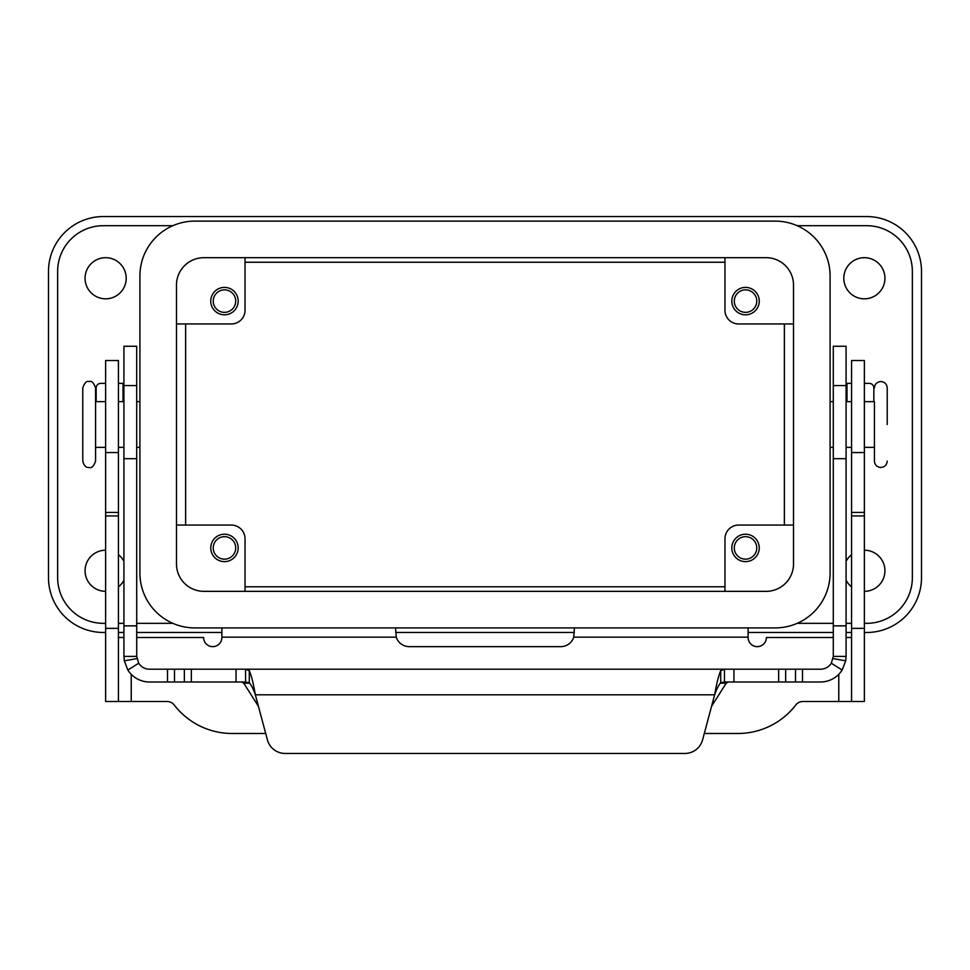 <?xml version="1.0" encoding="UTF-8"?>
<svg xmlns="http://www.w3.org/2000/svg" width="970" height="970" viewBox="0 0 970 970"><rect width="100%" height="100%" fill="white"/><g stroke="black" fill="none" stroke-linecap="round" stroke-linejoin="round"><path stroke-width="1.45" d="M864.367 401.665L874.419 401.665L874.419 461.077L874.419 447.364L864.367 447.364M82.777 387.951L82.777 461.077C83.929 465.685 86.063 467.819 89.179 467.479C91.701 468.364 93.823 466.23 95.581 461.077L95.581 387.951C93.823 382.798 91.701 380.664 89.179 381.549C86.657 380.664 84.523 382.798 82.777 387.951M126.197 278.257A20.564 20.564 0 0 1 105.633 298.821A20.564 20.564 0 0 1 85.069 278.257A20.564 20.564 0 0 1 105.633 257.693A20.564 20.564 0 0 1 126.197 278.257M123.917 580.193A20.564 20.564 0 0 1 118.437 586.874M105.633 591.336A20.564 20.564 0 0 1 85.069 570.772A20.564 20.564 0 0 1 105.633 550.208M884.931 278.257A20.564 20.564 0 0 1 864.367 298.821A20.564 20.564 0 0 1 843.803 278.257A20.564 20.564 0 0 1 864.367 257.693A20.564 20.564 0 0 1 884.931 278.257M864.367 550.208A20.564 20.564 0 0 1 884.931 570.772A20.564 20.564 0 0 1 864.367 591.336M851.563 586.874A20.564 20.564 0 0 1 846.082 580.193M734.29 301.112A11.24 11.24 0 0 0 745.53 312.352A11.24 11.24 0 0 0 756.77 301.112A11.24 11.24 0 0 0 745.53 289.86A11.24 11.24 0 0 0 734.29 301.112M759.243 301.112A13.713 13.713 0 0 1 745.53 314.813A13.713 13.713 0 0 1 731.816 301.112A13.713 13.713 0 0 1 745.53 287.399A13.713 13.713 0 0 1 759.243 301.112M213.23 547.929A11.24 11.24 0 0 0 224.47 559.169A11.24 11.24 0 0 0 235.71 547.929A11.24 11.24 0 0 0 224.47 536.677A11.24 11.24 0 0 0 213.23 547.929M238.183 547.929A13.713 13.713 0 0 1 224.47 561.63A13.713 13.713 0 0 1 210.757 547.929A13.713 13.713 0 0 1 224.47 534.215A13.713 13.713 0 0 1 238.183 547.929M213.23 301.112A11.24 11.24 0 0 0 224.47 312.352A11.24 11.24 0 0 0 235.71 301.112A11.24 11.24 0 0 0 224.47 289.86A11.24 11.24 0 0 0 213.23 301.112M238.183 301.112A13.713 13.713 0 0 1 224.47 314.813A13.713 13.713 0 0 1 210.757 301.112A13.713 13.713 0 0 1 224.47 287.399A13.713 13.713 0 0 1 238.183 301.112M734.29 547.929A11.24 11.24 0 0 0 745.53 559.169A11.24 11.24 0 0 0 756.77 547.929A11.24 11.24 0 0 0 745.53 536.677A11.24 11.24 0 0 0 734.29 547.929M759.243 547.929A13.713 13.713 0 0 1 745.53 561.63A13.713 13.713 0 0 1 731.816 547.929A13.713 13.713 0 0 1 745.53 534.215A13.713 13.713 0 0 1 759.243 547.929M887.223 424.52L887.223 387.951L887.223 424.52M724.966 591.348L724.966 538.786A13.713 13.713 0 0 1 738.667 525.073L793.521 525.073M245.034 257.68L245.034 310.242A13.713 13.713 0 0 1 231.333 323.956L176.479 323.956M176.479 525.073L231.333 525.073A13.713 13.713 0 0 1 245.034 538.786L245.034 591.348M793.521 323.956L738.667 323.956A13.713 13.713 0 0 1 724.966 310.242L724.966 257.68M203.906 257.68L766.094 257.68A27.427 27.427 0 0 1 793.521 285.107L793.521 563.922A27.427 27.427 0 0 1 766.094 591.348L203.906 591.348A27.427 27.427 0 0 1 176.479 563.922L176.479 285.107A27.427 27.427 0 0 1 203.906 257.68M194.764 221.124L775.236 221.124A54.853 54.853 0 0 1 830.09 275.965L830.09 573.064A54.853 54.853 0 0 1 775.236 627.905L194.764 627.905A54.853 54.853 0 0 1 139.91 573.064L139.91 275.965A54.853 54.853 0 0 1 194.764 221.124M172.842 623.334L136.709 623.334L172.842 623.334M123.917 623.334L118.437 623.334L123.917 623.334M103.353 623.334L105.633 623.334L103.353 623.334A45.711 45.711 0 0 1 57.642 577.635L57.642 271.394A45.711 45.711 0 0 1 103.353 225.695L172.842 225.695L103.353 225.695M866.646 623.334L864.367 623.334L866.646 623.334A45.711 45.711 0 0 0 912.358 577.635L912.358 271.394A45.711 45.711 0 0 0 866.646 225.695L797.158 225.695L866.646 225.695M851.563 623.334L846.082 623.334L851.563 623.334M833.291 623.334L797.158 623.334L833.291 623.334M118.437 554.682A20.564 20.564 0 0 1 123.917 561.363M846.082 561.363A20.564 20.564 0 0 1 851.563 554.682M704.281 733.49L737.843 733.49A73.126 73.126 0 0 0 795.727 705.057A9.142 9.142 0 0 1 802.966 701.504L851.563 701.504L851.563 360.525L864.367 360.525L864.367 452.553L851.563 452.553M118.437 452.553L118.437 360.525L105.633 360.525L105.633 452.553L118.437 452.553L118.437 701.504L167.034 701.504A9.142 9.142 0 0 1 174.273 705.057A73.126 73.126 0 0 0 232.157 733.49L265.719 733.49M574.434 627.905L573.767 637.169A13.713 13.713 0 0 1 560.721 646.65L409.279 646.65A13.713 13.713 0 0 1 396.233 637.169L395.566 627.905M833.291 637.508L766.397 637.508A9.142 9.142 0 0 1 757.255 646.65A9.142 9.142 0 0 1 748.125 637.508L748.125 627.905M851.563 637.508L846.082 637.508M851.563 701.504L864.367 701.504L864.367 452.553M221.875 627.905L221.875 637.508A9.142 9.142 0 0 1 212.745 646.65A9.142 9.142 0 0 1 203.603 637.508L136.709 637.508M123.917 637.508L118.437 637.508M118.437 701.504L105.633 701.504L105.633 452.553M105.633 632.476L103.353 632.476A54.853 54.853 0 0 1 48.5 577.635L48.5 271.394A54.853 54.853 0 0 1 103.353 216.552L866.646 216.552A54.853 54.853 0 0 1 921.5 271.394L921.5 577.635A54.853 54.853 0 0 1 866.646 632.476L864.367 632.476M851.563 632.476L846.082 632.476M833.291 632.476L748.125 632.476M574.301 632.476L395.699 632.476M221.875 632.476L136.709 632.476M123.917 632.476L118.437 632.476M245.034 262.252L724.966 262.252M784.378 323.956L784.378 525.073M724.966 586.777L245.034 586.777M185.622 525.073L185.622 323.956M833.291 656.399L833.291 346.266L846.082 346.266L846.082 656.399L845.694 660.812L842.142 670.04A25.596 25.596 0 0 1 820.487 681.995L724.396 681.995L720.71 682.747C718.685 684.99 716.672 689.003 714.647 694.799C716.66 683.219 718.685 675.193 720.71 670.706L724.469 669.203L820.487 669.203A12.792 12.792 0 0 0 831.314 663.225L833.291 656.399L846.082 656.399M136.709 366.539L136.709 346.266L123.917 346.266L123.917 656.399L136.709 656.399L136.709 366.539M136.709 656.399L138.686 663.225L127.858 670.04A25.596 25.596 0 0 0 149.513 681.995L245.604 681.995L245.531 669.203L249.29 670.706C251.315 675.156 253.328 683.195 255.352 694.799C253.328 689.003 251.315 684.99 249.29 682.747L245.531 681.995M241.627 681.995L243.785 683.195L258.432 706.305M123.917 383.38L118.437 383.38M245.531 669.203L149.513 669.203A12.792 12.792 0 0 1 138.686 663.225M127.858 670.04L124.305 660.812L123.917 656.399M285.095 753.447A18.284 18.284 0 0 1 267.429 739.904L255.352 694.799L714.647 694.799L702.571 739.904A18.284 18.284 0 0 1 684.905 753.447L285.095 753.447M96.151 401.665L96.151 387.951A4.571 4.571 0 0 1 100.722 383.38L105.633 383.38M711.568 706.305L726.215 683.195L728.373 681.995M245.616 669.203L724.384 669.203M724.469 669.203L724.469 681.995M684.905 753.447A18.284 18.284 0 0 0 702.571 739.904M851.563 383.38L846.082 383.38M873.849 401.665L873.849 387.951A4.571 4.571 0 0 0 869.278 383.38L864.367 383.38M869.278 383.38A4.571 4.571 0 0 1 873.849 387.951M748.125 637.169L573.767 637.169M838.771 701.504L838.771 674.32M864.367 628.366L851.563 628.366M864.367 515.931L851.563 515.931M864.367 512.427L851.563 512.427M396.233 637.169L221.875 637.169M131.229 674.32L131.229 701.504M105.633 628.366L118.437 628.366M105.633 515.931L118.437 515.931M105.633 512.427L118.437 512.427M846.082 385.575L833.291 385.575M123.008 401.665L123.008 383.38M249.29 682.747L249.29 670.706M236.049 681.995L236.049 669.203M136.903 658.606L124.305 660.812M167.495 681.995L167.495 669.203M174.491 681.995L174.491 669.203M184.348 681.995L184.348 669.203M191.357 681.995L191.357 669.203M123.917 385.575L136.709 385.575M123.917 625.856L136.709 625.856M123.917 458.701L136.709 458.701M726.215 683.195L720.249 683.195M249.751 683.195L243.785 683.195M720.71 682.747L720.71 670.706M833.097 658.606L845.694 660.812M831.314 663.225L842.142 670.04M846.082 625.856L833.291 625.856M846.992 383.38L846.992 401.665M846.082 458.701L833.291 458.701M802.505 681.995L802.505 669.203M795.509 681.995L795.509 669.203M785.651 681.995L785.651 669.203M778.643 681.995L778.643 669.203M733.951 681.995L733.951 669.203M887.223 461.077C886.835 464.969 884.713 467.103 880.821 467.479C876.928 467.103 874.807 464.969 874.419 461.077M887.223 387.951C886.835 384.059 884.713 381.925 880.821 381.549C876.928 381.925 874.807 384.059 874.419 387.951M830.09 447.364L833.291 447.364M846.082 447.364L851.563 447.364M139.91 401.665L136.709 401.665M123.917 401.665L118.437 401.665M105.633 401.665L95.581 401.665M95.581 447.364L105.633 447.364M118.437 447.364L123.917 447.364M136.709 447.364L139.91 447.364M830.09 401.665L833.291 401.665M846.082 401.665L851.563 401.665"/></g></svg>
